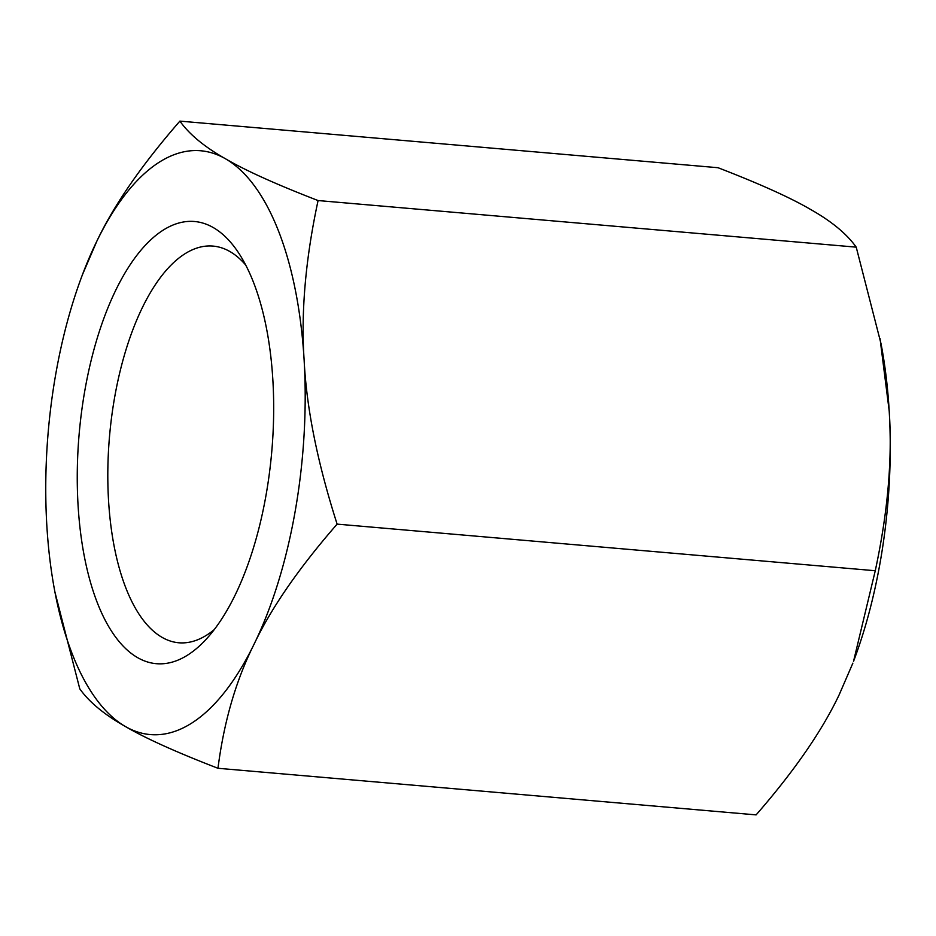 <?xml version="1.0" encoding="UTF-8"?>
<svg xmlns="http://www.w3.org/2000/svg" width="936" height="936" viewBox="0 0 936 936"><rect width="100%" height="100%" fill="white"/><g stroke="black" fill="none" stroke-linecap="round" stroke-linejoin="round"><path stroke-width="1.4" d="M214.168 629.682A199.087 86.791 94.9 0 1 178.718 642.775A199.087 86.791 94.9 0 1 114.578 397.695A199.087 86.791 94.9 0 1 213.08 246.098A199.087 86.791 94.9 0 1 245.747 265.087M84.837 390.569A221.867 96.724 94.9 0 1 238.891 253.328A221.867 96.724 94.9 0 1 266.105 494.758A221.867 96.724 94.9 0 1 205.393 640.084A221.867 96.724 94.9 0 1 103.065 616.005A221.867 96.724 94.9 0 1 84.837 390.569M54.967 592.254L79.782 688.849C89.259 702.152 104.469 714.706 125.412 726.535A292.968 127.717 -85.1 0 0 254.089 644.167A292.968 127.717 -85.1 0 0 295.144 511.454A292.968 127.717 -85.1 0 0 304.141 360.301A292.968 127.717 -85.1 0 0 225.529 158.804A292.968 127.717 -85.1 0 0 96.853 241.16A292.968 127.717 -85.1 0 0 82.485 274.587A292.968 127.717 -85.1 0 0 55.797 373.873A292.968 127.717 -85.1 0 0 46.8 525.026A292.968 127.717 -85.1 0 0 54.967 592.254A292.968 127.717 -85.1 0 0 125.412 726.535C145.454 738.27 176.307 752.181 217.971 768.28C223.926 721.703 235.966 680.343 254.089 644.167C271.3 607.92 298.982 567.906 337.124 524.125C317.503 462.864 306.517 408.248 304.141 360.301C300.865 312.273 305.51 259.026 318.076 200.55C276.412 184.451 245.56 170.539 225.529 158.804C204.574 146.975 189.364 134.421 179.887 121.118C141.745 164.9 114.075 204.914 96.853 241.16L82.485 274.587M880.015 338.446L889.2 410.974A292.968 127.717 94.9 0 1 880.203 562.126A292.968 127.717 94.9 0 1 853.515 661.413L875.265 570.738C887.831 512.249 892.476 459.003 889.2 410.974A292.968 127.717 -85.1 0 0 881.033 343.746L856.218 247.151C846.741 233.848 831.531 221.294 810.588 209.465C790.546 197.73 759.693 183.819 718.029 167.719L179.887 121.118M217.971 768.28L756.112 814.882C794.255 771.1 821.925 731.086 839.147 694.84L852.871 663.133M856.218 247.151L318.076 200.55M875.265 570.738L337.124 524.125"/></g></svg>
